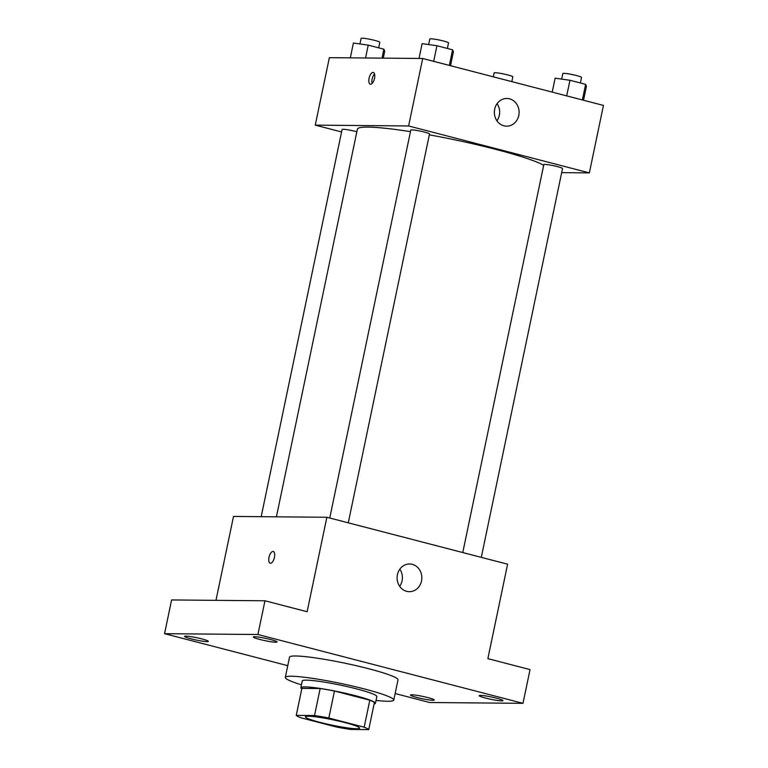 <?xml version="1.0" encoding="UTF-8"?>
<svg xmlns="http://www.w3.org/2000/svg" width="768" height="768" viewBox="0 0 768 768"><rect width="100%" height="100%" fill="white"/><g stroke="black" fill="none" stroke-linecap="round" stroke-linejoin="round"><path stroke-width="1.15" d="M356.602 728.736A27.706 2.717 11.8 0 1 325.824 723.792A27.706 2.717 11.8 0 1 305.386 716.813A27.706 2.717 11.8 0 1 333.053 719.827A27.706 2.717 11.8 0 1 359.616 728.141A27.706 2.717 11.8 0 1 356.602 728.736M364.176 727.19L328.829 718.013A37.21 3.648 11.8 0 0 314.515 715.526L296.256 715.363A37.21 3.648 11.8 0 0 300.816 717.763L336.173 726.95A37.21 3.648 11.8 0 0 350.477 729.437L368.736 729.6A37.21 3.648 11.8 0 0 364.176 727.19L369.811 700.205L334.464 691.027L328.829 718.013M369.811 700.205A37.21 3.648 11.8 0 1 374.381 702.614L368.736 729.6M334.464 691.027A37.21 3.648 11.8 0 0 320.16 688.531L301.891 688.378L296.256 715.363M374.102 703.939A38.093 3.734 -168.2 0 0 375.427 703.286A38.093 3.734 -168.2 0 0 338.899 691.843A38.093 3.734 -168.2 0 0 300.854 687.706A38.093 3.734 -168.2 0 0 301.795 688.838M300.854 687.706L302.256 680.957A38.093 3.734 11.8 0 1 340.31 685.094A38.093 3.734 11.8 0 1 376.829 696.538L375.427 703.286M320.16 688.531L314.515 715.526M301.45 684.816A55.402 5.434 11.8 0 1 285.312 677.414A55.402 5.434 11.8 0 1 340.656 683.434A55.402 5.434 11.8 0 1 393.782 700.08A55.402 5.434 11.8 0 1 387.744 701.261A55.402 5.434 11.8 0 1 376.022 700.397M285.312 677.414L289.536 657.178A55.402 5.434 11.8 0 1 344.89 663.187A55.402 5.434 11.8 0 1 398.006 679.834L393.782 700.08M270.614 639.533A12.134 1.19 11.8 0 1 277.046 641.962A12.134 1.19 11.8 0 1 264.922 640.646A12.134 1.19 11.8 0 1 253.286 636.998A12.134 1.19 11.8 0 1 270.614 639.533M496.541 698.189A12.134 1.19 11.8 0 1 502.963 700.618A12.134 1.19 11.8 0 1 490.848 699.302A12.134 1.19 11.8 0 1 479.213 695.654A12.134 1.19 11.8 0 1 496.541 698.189M427.834 697.574A12.134 1.19 11.8 0 1 434.256 700.013A12.134 1.19 11.8 0 1 422.141 698.698A12.134 1.19 11.8 0 1 410.506 695.05A12.134 1.19 11.8 0 1 427.834 697.574M201.907 638.918A12.134 1.19 11.8 0 1 208.339 641.357A12.134 1.19 11.8 0 1 196.214 640.042A12.134 1.19 11.8 0 1 184.579 636.394A12.134 1.19 11.8 0 1 201.907 638.918M395.146 693.552L429.638 702.509L522.989 703.334L257.904 634.512L164.554 633.677L287.77 665.674M522.989 703.334L530.045 669.6L487.872 658.646L507.6 564.192L326.861 517.267L307.133 611.722L264.96 600.778L171.6 599.952L164.554 633.677M326.861 517.267L233.51 516.442L215.981 600.336M264.96 600.778L257.904 634.512M421.526 580.963A13.853 12.374 -89.5 0 1 409.354 591.686A13.853 12.374 -89.5 0 1 397.104 577.728A13.853 12.374 -89.5 0 1 409.603 563.99A13.853 12.374 -89.5 0 1 421.526 580.963M270.499 563.242A6.058 2.659 104.6 0 1 270.202 563.203A6.058 2.659 104.6 0 1 269.155 556.666A6.058 2.659 104.6 0 1 273.254 551.472A6.058 2.659 104.6 0 1 274.378 557.683A6.058 2.659 104.6 0 1 270.499 563.242M270.211 563.203A6.058 2.659 104.6 0 1 269.165 556.666A6.058 2.659 104.6 0 1 273.254 551.472M399.83 569.184A13.853 12.374 -89.5 0 1 402.086 580.79A13.853 12.374 -89.5 0 1 399.677 586.32M276.413 516.826L357.389 129.178A96.96 9.504 11.8 0 1 410.467 131.645M429.322 134.842A96.96 9.504 11.8 0 1 543.677 165.274M481.296 557.366L562.522 168.538A9.562 0.941 -168.2 0 0 555.475 166.128A9.562 0.941 -168.2 0 0 544.858 164.419A9.562 0.941 -168.2 0 0 543.811 164.63L462.768 552.557M261.187 516.691L342.086 129.485A9.562 0.941 11.8 0 1 347.222 129.706A9.562 0.941 11.8 0 1 356.851 131.77M329.75 518.016L410.794 130.09A9.562 0.941 11.8 0 1 420.336 131.126A9.562 0.941 11.8 0 1 429.504 133.997L348.269 522.826M561.667 172.637L589.354 172.886L408.614 125.962L315.254 125.136L341.568 131.962M589.354 172.886L603.446 105.418L422.707 58.493L329.357 57.667L315.254 125.136M422.707 58.493L408.614 125.962M518.784 115.44A13.853 12.374 -89.5 0 1 506.611 126.163A13.853 12.374 -89.5 0 1 494.362 112.205A13.853 12.374 -89.5 0 1 506.851 98.467A13.853 12.374 -89.5 0 1 518.784 115.44M370.57 84.221A6.058 2.659 104.6 0 1 370.282 84.182A6.058 2.659 104.6 0 1 369.226 77.654A6.058 2.659 104.6 0 1 373.325 72.451A6.058 2.659 104.6 0 1 374.448 78.662A6.058 2.659 104.6 0 1 370.57 84.221M372.086 83.443A6.058 2.659 104.6 0 1 374.544 73.978M497.088 103.661A13.853 12.374 -89.5 0 1 499.334 115.267A13.853 12.374 -89.5 0 1 496.934 120.797M583.526 100.243L586.435 86.314L585.619 84.336L569.962 80.275L555.139 78.182L552.221 92.122M585.619 84.336L582.355 99.946M569.962 80.275L566.707 95.875M561.677 79.104L562.838 73.546A9.562 0.941 11.8 0 1 572.39 74.582A9.562 0.941 11.8 0 1 581.549 77.453L580.397 82.982M450.509 65.712L453.418 51.773L452.592 49.805L436.934 45.744L422.112 43.642L419.021 58.454M452.592 49.805L449.328 65.405M436.934 45.744L433.68 61.344M428.659 44.573L429.821 39.005A9.562 0.941 11.8 0 1 439.363 40.042A9.562 0.941 11.8 0 1 448.531 42.922L447.37 48.451M493.325 76.829L494.131 72.941A9.562 0.941 11.8 0 1 503.683 73.978A9.562 0.941 11.8 0 1 512.842 76.848L511.843 81.638M383.251 58.138L384.71 51.168L383.885 49.19L368.227 45.13L353.405 43.037L350.314 57.85M383.885 49.19L382.013 58.128M368.227 45.13L365.549 57.984M359.952 43.958L361.114 38.4A9.562 0.941 11.8 0 1 370.656 39.437A9.562 0.941 11.8 0 1 379.824 42.307L378.662 47.837"/></g></svg>
